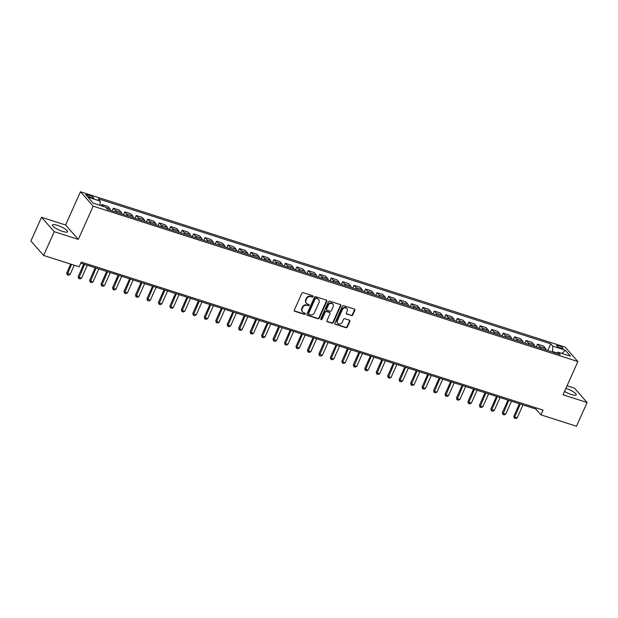 <?xml version="1.0" encoding="UTF-8"?>
<svg xmlns="http://www.w3.org/2000/svg" width="618" height="618" viewBox="0 0 618 618"><rect width="100%" height="100%" fill="white"/><g stroke="black" fill="none" stroke-linecap="round" stroke-linejoin="round"><path stroke-width="0.93" d="M313.056 296.594A0.734 0.641 138.6 0 0 312.716 295.744L303.152 292.677A1.051 0.919 138.6 0 0 301.839 293.318L294.33 310.097A1.051 0.919 138.6 0 0 294.817 311.317L304.38 314.384A0.734 0.641 138.6 0 0 304.96 313.079L303.724 312.685A3.353 2.928 138.6 0 1 302.542 311.92A3.353 2.928 138.6 0 1 302.179 308.776L302.805 307.378A3.353 2.928 138.6 0 1 307.022 305.315L308.258 305.717A0.734 0.641 138.6 0 0 308.838 304.411L307.602 304.01A3.353 2.928 138.6 0 1 306.42 303.253A3.353 2.928 138.6 0 1 306.057 300.109L306.683 298.71A3.353 2.928 138.6 0 1 310.9 296.648L312.136 297.042A0.734 0.641 138.6 0 0 313.056 296.594M306.42 303.253L306.08 302.859A3.353 2.928 138.6 0 1 305.709 299.715L306.335 298.316A3.353 2.928 138.6 0 1 310.553 296.261L311.789 296.655A0.734 0.641 138.6 0 0 312.754 295.752M294.307 310.854A1.051 0.919 138.6 0 0 294.469 310.931L304.033 313.99A0.734 0.641 138.6 0 0 304.998 313.094M302.542 311.92L302.202 311.526A3.353 2.928 138.6 0 1 301.831 308.382L302.457 306.984A3.353 2.928 138.6 0 1 306.675 304.929L307.911 305.323A0.734 0.641 138.6 0 0 308.876 304.427M565.91 388.367A8.328 1.869 24.1 0 0 565.895 388.359A8.328 1.869 24.1 0 1 576.192 394.802A8.328 1.869 24.1 0 1 571.271 394.438A8.328 1.869 24.1 0 1 564.528 391.418M57.35 225.346A8.328 1.869 24.1 0 0 52.43 224.975A8.328 1.869 24.1 0 0 62.712 231.418A8.328 1.869 24.1 0 0 67.632 231.781A8.328 1.869 24.1 0 0 57.35 225.346M558.703 345.763A3.414 0.765 24.1 0 0 556.679 345.616A3.414 0.765 24.1 0 0 560.897 348.251A3.414 0.765 24.1 0 0 562.921 348.405A3.414 0.765 24.1 0 0 558.703 345.763M351.395 315.651A1.051 0.919 138.6 0 0 352.708 315.01L354.817 310.298A1.051 0.919 138.6 0 0 354.33 309.077L343.708 305.678A1.051 0.919 138.6 0 0 342.395 306.319L334.886 323.098A1.051 0.919 138.6 0 0 335.373 324.319L345.995 327.725A1.051 0.919 138.6 0 0 347.308 327.076L349.858 321.391A1.051 0.919 138.6 0 0 349.371 320.17L344.821 318.718A1.051 0.919 138.6 0 0 343.508 319.359L342.248 322.179A2.804 2.449 138.6 0 1 337.428 320.634L342.372 309.587A2.804 2.449 138.6 0 1 347.185 311.132L346.366 312.971A1.051 0.919 138.6 0 0 346.845 314.191L351.047 315.265A1.051 0.919 138.6 0 0 352.368 314.616L354.469 309.912A1.051 0.919 138.6 0 0 354.5 309.154M563.021 394.778L587.1 402.496L576.478 426.235L540.943 414.848L543.067 410.097L81.275 262.071L79.15 266.814L43.615 255.427L54.237 231.68L78.308 239.398L93.179 206.165L577.892 361.545L563.021 394.778M326.822 301.329A1.051 0.919 138.6 0 0 326.335 300.109L315.713 296.702A1.051 0.919 138.6 0 0 314.392 297.343L306.891 314.122A1.051 0.919 138.6 0 0 307.37 315.342L317.992 318.749A1.051 0.919 138.6 0 0 319.313 318.108L326.822 301.329L326.474 300.935A1.051 0.919 138.6 0 0 326.497 300.178M329.711 301.19L340.333 304.589A1.051 0.919 138.6 0 1 340.819 305.81L333.311 322.588A1.051 0.919 138.6 0 1 331.997 323.237L327.447 321.777A1.051 0.919 138.6 0 1 326.968 320.557L330.012 313.751A1.051 0.919 138.6 0 0 329.525 312.53L326.513 311.565A1.051 0.919 138.6 0 0 325.192 312.206L322.024 319.29A0.734 0.641 138.6 0 1 320.765 318.888L328.39 301.831A1.051 0.919 138.6 0 1 329.711 301.19M89.811 197.219L91.835 197.86A3.306 0.742 24.1 0 0 93.789 198.007A3.306 0.742 24.1 0 0 89.703 195.45L87.686 194.801A3.306 0.742 24.1 0 0 85.732 194.662A3.306 0.742 24.1 0 0 89.811 197.219M93.179 206.165L80.464 191.765L565.176 347.138L577.892 361.545M547.757 350.56L550.762 343.847L98.146 198.757L100.224 201.113L87.841 197.142L93.133 203.137L105.516 207.107L107.594 209.463L560.209 354.547L558.131 352.19L556.524 353.365M550.762 343.847L552.84 346.204L565.223 350.167L570.514 356.161L558.131 352.19M78.308 239.398L65.593 224.998L41.522 217.281L54.237 231.68M41.522 217.281L30.9 241.02L43.615 255.427M587.1 402.496L574.385 388.096L567.061 385.748M65.593 224.998L80.464 191.765M80.788 263.152L535.783 409.008L540.943 414.848M557.027 353.002L552.515 351.557L552.307 352.013M536.269 407.919L535.783 409.008M100.224 201.113L99.969 205.331M101.306 205.755L101.862 204.512L103.615 206.497M110.383 210.352A4.272 1.839 107.8 0 0 109.904 208.776L107.826 206.42L101.862 204.512M112.113 210.908L113.326 208.181L115.404 210.537A4.272 1.839 107.8 0 1 115.89 212.121M121.846 214.029A4.272 1.839 107.8 0 0 121.367 212.453L119.289 210.097L113.326 208.181M123.577 214.585L124.79 211.858L126.868 214.214A4.272 1.839 107.8 0 1 127.354 215.79M133.31 217.706A4.272 1.839 107.8 0 0 132.831 216.122L130.753 213.774L124.79 211.858M135.041 218.254L136.254 215.535L138.339 217.891A4.272 1.839 107.8 0 1 138.818 219.467M144.782 221.383A4.272 1.839 107.8 0 0 144.295 219.799L142.217 217.443L136.254 215.535M146.505 221.932L147.717 219.212L149.803 221.561A4.272 1.839 107.8 0 1 150.282 223.144M156.246 225.052A4.272 1.839 107.8 0 0 155.759 223.477L153.681 221.12L147.717 219.212M157.969 225.609L159.189 222.882L161.267 225.238A4.272 1.839 107.8 0 1 161.746 226.821M167.71 228.73A4.272 1.839 107.8 0 0 167.223 227.154L165.145 224.797L159.189 222.882M169.432 229.286L170.653 226.559L172.731 228.915A4.272 1.839 107.8 0 1 173.21 230.491M179.174 232.407A4.272 1.839 107.8 0 0 178.687 230.823L176.609 228.467L170.653 226.559M180.896 232.955L182.117 230.236L184.195 232.592A4.272 1.839 107.8 0 1 184.674 234.168M190.638 236.076A4.272 1.839 107.8 0 0 190.159 234.5L188.073 232.144L182.117 230.236M192.36 236.632L193.581 233.913L195.659 236.261A4.272 1.839 107.8 0 1 196.138 237.845M202.101 239.753A4.272 1.839 107.8 0 0 201.623 238.177L199.537 235.821L193.581 233.913M203.824 240.309L205.045 237.582L207.123 239.939A4.272 1.839 107.8 0 1 207.602 241.522M213.565 243.43A4.272 1.839 107.8 0 0 213.086 241.847L211.008 239.498L205.045 237.582M215.288 243.979L216.509 241.259L218.587 243.616A4.272 1.839 107.8 0 1 219.066 245.191M225.029 247.107A4.272 1.839 107.8 0 0 224.55 245.524L222.472 243.168L216.509 241.259M226.752 247.656L227.972 244.937L230.05 247.285A4.272 1.839 107.8 0 1 230.529 248.869M236.493 250.777A4.272 1.839 107.8 0 0 236.014 249.201L233.936 246.845L227.972 244.937M238.216 251.333L239.436 248.606L241.514 250.962A4.272 1.839 107.8 0 1 241.993 252.546M247.957 254.454A4.272 1.839 107.8 0 0 247.478 252.878L245.4 250.522L239.436 248.606M249.68 255.01L250.9 252.283L252.978 254.639A4.272 1.839 107.8 0 1 253.457 256.215M259.421 258.131A4.272 1.839 107.8 0 0 258.942 256.547L256.864 254.199L250.9 252.283M261.144 258.679L262.364 255.96L264.442 258.316A4.272 1.839 107.8 0 1 264.929 259.892M270.885 261.808A4.272 1.839 107.8 0 0 270.406 260.224L268.328 257.868L262.364 255.96M272.615 262.356L273.828 259.637L275.906 261.986A4.272 1.839 107.8 0 1 276.393 263.569M282.349 265.477A4.272 1.839 107.8 0 0 281.87 263.901L279.792 261.545L273.828 259.637M284.079 266.034L285.292 263.307L287.37 265.663A4.272 1.839 107.8 0 1 287.857 267.246M293.813 269.154A4.272 1.839 107.8 0 0 293.334 267.579L291.256 265.222L285.292 263.307M295.543 269.711L296.756 266.984L298.834 269.34A4.272 1.839 107.8 0 1 299.321 270.916M305.277 272.832A4.272 1.839 107.8 0 0 304.798 271.248L302.72 268.892L296.756 266.984M307.007 273.38L308.22 270.661L310.306 273.017A4.272 1.839 107.8 0 1 310.784 274.593M316.748 276.501A4.272 1.839 107.8 0 0 316.261 274.925L314.183 272.569L308.22 270.661M318.471 277.057L319.691 274.33L321.769 276.686A4.272 1.839 107.8 0 1 322.248 278.27M328.212 280.178A4.272 1.839 107.8 0 0 327.725 278.602L325.647 276.246L319.691 274.33M329.935 280.734L331.155 278.007L333.233 280.363A4.272 1.839 107.8 0 1 333.712 281.947M339.676 283.855A4.272 1.839 107.8 0 0 339.189 282.271L337.111 279.923L331.155 278.007M341.399 284.404L342.619 281.684L344.697 284.041A4.272 1.839 107.8 0 1 345.176 285.616M351.14 287.532A4.272 1.839 107.8 0 0 350.653 285.949L348.575 283.592L342.619 281.684M352.863 288.081L354.083 285.361L356.161 287.71A4.272 1.839 107.8 0 1 356.64 289.294M362.604 291.202A4.272 1.839 107.8 0 0 362.125 289.626L360.039 287.27L354.083 285.361M364.326 291.758L365.547 289.031L367.625 291.387A4.272 1.839 107.8 0 1 368.104 292.971M374.068 294.879A4.272 1.839 107.8 0 0 373.589 293.303L371.503 290.947L365.547 289.031M375.79 295.435L377.011 292.708L379.089 295.064A4.272 1.839 107.8 0 1 379.568 296.64M385.532 298.556A4.272 1.839 107.8 0 0 385.053 296.972L382.975 294.616L377.011 292.708M387.254 299.104L388.475 296.385L390.553 298.741A4.272 1.839 107.8 0 1 391.032 300.317M396.995 302.233A4.272 1.839 107.8 0 0 396.517 300.649L394.438 298.293L388.475 296.385M398.718 302.781L399.939 300.062L402.017 302.411A4.272 1.839 107.8 0 1 402.496 303.994M408.459 305.902A4.272 1.839 107.8 0 0 407.98 304.326L405.902 301.97L399.939 300.062M410.182 306.458L411.403 303.732L413.481 306.088A4.272 1.839 107.8 0 1 413.96 307.671M419.923 309.579A4.272 1.839 107.8 0 0 419.444 307.996L417.366 305.647L411.403 303.732M421.646 310.136L422.866 307.409L424.945 309.765A4.272 1.839 107.8 0 1 425.431 311.341M431.387 313.256A4.272 1.839 107.8 0 0 430.908 311.673L428.83 309.317L422.866 307.409M433.11 313.805L434.33 311.086L436.408 313.442A4.272 1.839 107.8 0 1 436.895 315.018M442.851 316.926A4.272 1.839 107.8 0 0 442.372 315.35L440.294 312.994L434.33 311.086M444.581 317.482L445.794 314.755L447.872 317.111A4.272 1.839 107.8 0 1 448.359 318.695M454.315 320.603A4.272 1.839 107.8 0 0 453.836 319.027L451.758 316.671L445.794 314.755M456.045 321.159L457.258 318.432L459.336 320.788A4.272 1.839 107.8 0 1 459.823 322.364M465.779 324.28A4.272 1.839 107.8 0 0 465.3 322.696L463.222 320.348L457.258 318.432M467.509 324.829L468.722 322.109L470.8 324.465A4.272 1.839 107.8 0 1 471.287 326.041M477.243 327.957A4.272 1.839 107.8 0 0 476.764 326.374L474.686 324.017L468.722 322.109M478.973 328.506L480.186 325.786L482.272 328.135A4.272 1.839 107.8 0 1 482.751 329.718M488.714 331.627A4.272 1.839 107.8 0 0 488.228 330.051L486.15 327.694L480.186 325.786M490.437 332.183L491.658 329.456L493.736 331.812A4.272 1.839 107.8 0 1 494.215 333.396M500.178 335.304A4.272 1.839 107.8 0 0 499.692 333.728L497.614 331.372L491.658 329.456M501.901 335.86L503.122 333.133L505.2 335.489A4.272 1.839 107.8 0 1 505.678 337.065M511.642 338.981A4.272 1.839 107.8 0 0 511.156 337.397L509.077 335.041L503.122 333.133M513.365 339.529L514.585 336.81L516.663 339.166A4.272 1.839 107.8 0 1 517.142 340.742M523.106 342.658A4.272 1.839 107.8 0 0 522.619 341.074L520.541 338.718L514.585 336.81M524.829 343.206L526.049 340.487L528.127 342.835A4.272 1.839 107.8 0 1 528.606 344.419M534.57 346.327A4.272 1.839 107.8 0 0 534.091 344.751L532.005 342.395L526.049 340.487M536.293 346.883L537.513 344.156L539.591 346.513A4.272 1.839 107.8 0 1 540.07 348.096M546.034 350.004A4.272 1.839 107.8 0 0 545.555 348.421L543.469 346.072L537.513 344.156M552.515 351.557L552.84 346.204M565.223 350.167L562.079 353.457M306.868 314.879A1.051 0.919 138.6 0 0 307.03 314.956L317.652 318.355A1.051 0.919 138.6 0 0 318.965 317.714L326.474 300.935M316.115 298.324A0.734 0.641 138.6 0 0 315.195 298.772L308.606 313.504A0.734 0.641 138.6 0 0 308.946 314.353L310.251 314.771A3.353 2.928 138.6 0 0 314.469 312.716L318.973 302.65A3.353 2.928 138.6 0 0 318.602 299.506A3.353 2.928 138.6 0 0 317.42 298.741L315.775 297.93A0.734 0.641 138.6 0 0 314.856 298.386L315.195 298.772M308.691 314.191L308.343 313.797A0.734 0.641 138.6 0 1 308.266 313.11L314.856 298.386M318.602 299.506L318.262 299.112A3.353 2.928 138.6 0 0 317.08 298.355L317.42 298.741M315.775 297.93L317.08 298.355M326.937 321.314A1.051 0.919 138.6 0 0 327.107 321.391L331.65 322.843A1.051 0.919 138.6 0 0 332.971 322.202L340.472 305.423A1.051 0.919 138.6 0 0 340.495 304.666M329.896 312.77L329.548 312.384A1.051 0.919 138.6 0 0 329.178 312.144L326.165 311.178A1.051 0.919 138.6 0 0 324.852 311.82L321.677 318.903L322.024 319.29M320.719 319.344A0.734 0.641 138.6 0 0 321.677 318.903M333.164 306.69A2.804 2.449 138.6 0 0 328.351 305.145L326.613 309.039A1.051 0.919 138.6 0 0 327.092 310.259L330.112 311.225A1.051 0.919 138.6 0 0 331.426 310.584L333.164 306.69M332.863 304.064L332.515 303.677A2.804 2.449 138.6 0 0 328.003 304.759L328.351 305.145M326.721 310.02L326.381 309.633A1.051 0.919 138.6 0 1 326.265 308.652L328.003 304.759M346.335 313.735A1.051 0.919 138.6 0 0 346.505 313.805L351.047 315.265M346.883 308.506L346.536 308.119A2.804 2.449 138.6 0 0 342.024 309.201L342.372 309.587M337.737 323.26L337.389 322.874A2.804 2.449 138.6 0 1 337.088 320.248L342.024 309.201M334.863 323.855A1.051 0.919 138.6 0 0 335.026 323.925L345.647 327.331A1.051 0.919 138.6 0 0 346.968 326.69L349.51 321.005A1.051 0.919 138.6 0 0 349.533 320.248M70.668 264.095L66.721 272.932L70.089 274.516L74.237 265.238M70.089 274.516L68.59 275.234L67.215 274.794L66.721 272.932M71.487 264.357L67.215 274.794M83.77 264.11L78.185 276.601L78.803 277.304L81.553 278.185L87.339 265.253M81.553 278.185L80.054 278.911L78.679 278.471L78.185 276.601M84.589 264.373L78.679 278.471M95.234 267.787L89.649 280.278L90.267 280.981L93.017 281.862L98.803 268.93M93.017 281.862L91.518 282.58L90.143 282.14L89.649 280.278M96.053 268.05L90.143 282.14M106.705 271.464L101.113 283.956L101.731 284.659L104.481 285.539L110.267 272.608M104.481 285.539L102.982 286.258L101.607 285.817L101.113 283.956M107.517 271.719L101.607 285.817M118.169 275.134L112.576 287.633L113.194 288.328L115.945 289.209L121.731 276.277M115.945 289.209L114.454 289.935L113.071 289.494L112.576 287.633M118.98 275.396L113.071 289.494M129.633 278.811L124.04 291.302L124.658 292.005L127.408 292.886L133.194 279.954M127.408 292.886L125.917 293.612L124.535 293.171L124.04 291.302M130.444 279.073L124.535 293.171M141.097 282.488L135.504 294.979L136.122 295.682L138.88 296.563L144.658 283.631M138.88 296.563L137.381 297.281L136.006 296.841L135.504 294.979M141.908 282.75L136.006 296.841M152.561 286.157L146.968 298.656L150.344 300.24L156.122 287.3M150.344 300.24L148.845 300.958L147.47 300.518L146.968 298.656M153.372 286.42L147.47 300.518M164.025 289.834L158.432 302.333L159.05 303.029L161.808 303.909L167.594 290.978M161.808 303.909L160.309 304.635L158.934 304.195L158.432 302.333M164.836 290.097L158.934 304.195M175.489 293.511L169.896 306.003L170.522 306.706L173.272 307.586L179.058 294.655M173.272 307.586L171.773 308.312L170.398 307.864L169.896 306.003M176.3 293.774L170.398 307.864M186.953 297.188L181.368 309.68L181.986 310.383L184.736 311.263L190.522 298.332M184.736 311.263L183.237 311.982L181.862 311.542L181.368 309.68M187.772 297.443L181.862 311.542M198.417 300.858L192.831 313.357L196.2 314.941L201.986 302.001M196.2 314.941L194.701 315.659L193.326 315.219L192.831 313.357M199.235 301.12L193.326 315.219M209.881 304.535L204.295 317.026L204.913 317.729L207.663 318.61L213.449 305.678M207.663 318.61L206.165 319.336L204.79 318.896L204.295 317.026M210.699 304.798L204.79 318.896M221.344 308.212L215.759 320.703L216.377 321.406L219.127 322.287L224.913 309.355M219.127 322.287L217.629 323.005L216.254 322.565L215.759 320.703M222.163 308.475L216.254 322.565M232.808 311.889L227.223 324.38L227.841 325.083L230.591 325.964L236.377 313.032M230.591 325.964L229.093 326.683L227.718 326.242L227.223 324.38M233.627 312.144L227.718 326.242M244.272 315.559L238.687 328.058L239.305 328.753L242.055 329.633L247.841 316.702M242.055 329.633L240.556 330.36L239.181 329.919L238.687 328.058M245.091 315.821L239.181 329.919M255.736 319.236L250.151 331.727L250.769 332.43L253.519 333.311L259.305 320.379M253.519 333.311L252.02 334.037L250.645 333.596L250.151 331.727M256.555 319.498L250.645 333.596M267.2 322.913L261.615 335.404L262.233 336.107L264.983 336.988L270.769 324.056M264.983 336.988L263.484 337.706L262.109 337.266L261.615 335.404M268.019 323.175L262.109 337.266M278.672 326.582L273.079 339.081L276.447 340.665L282.233 327.725M276.447 340.665L274.948 341.383L273.573 340.943L273.079 339.081M279.483 326.845L273.573 340.943M290.136 330.259L284.543 342.751L285.161 343.454L287.911 344.334L293.697 331.402M287.911 344.334L286.42 345.06L285.037 344.62L284.543 342.751M290.947 330.522L285.037 344.62M301.599 333.936L296.007 346.428L296.625 347.131L299.375 348.011L305.161 335.08M299.375 348.011L297.884 348.737L296.501 348.289L296.007 346.428M302.411 334.199L296.501 348.289M313.063 337.613L307.47 350.105L308.088 350.808L310.846 351.688L316.625 338.757M310.846 351.688L309.348 352.407L307.973 351.966L307.47 350.105M313.874 337.868L307.973 351.966M324.527 341.283L318.934 353.782L322.31 355.365L328.096 342.426M322.31 355.365L320.812 356.084L319.436 355.644L318.934 353.782M325.338 341.545L319.436 355.644M335.991 344.96L330.398 357.451L331.016 358.154L333.774 359.035L339.56 346.103M333.774 359.035L332.275 359.761L330.9 359.321L330.398 357.451M336.802 345.223L330.9 359.321M347.455 348.637L341.862 361.128L342.488 361.831L345.238 362.712L351.024 349.78M345.238 362.712L343.739 363.43L342.364 362.99L341.862 361.128M348.266 348.9L342.364 362.99M358.919 352.314L353.334 364.805L353.952 365.508L356.702 366.389L362.488 353.457M356.702 366.389L355.203 367.107L353.828 366.667L353.334 364.805M359.738 352.569L353.828 366.667M370.383 355.983L364.798 368.482L365.416 369.178L368.166 370.058L373.952 357.127M368.166 370.058L366.667 370.785L365.292 370.344L364.798 368.482M371.202 356.246L365.292 370.344M381.847 359.661L376.262 372.152L376.88 372.855L379.63 373.736L385.416 360.804M379.63 373.736L378.131 374.462L376.756 374.021L376.262 372.152M382.666 359.923L376.756 374.021M393.311 363.338L387.725 375.829L388.343 376.532L391.094 377.413L396.88 364.481M391.094 377.413L389.595 378.131L388.22 377.691L387.725 375.829M394.129 363.6L388.22 377.691M404.775 367.007L399.189 379.506L402.557 381.09L408.344 368.15M402.557 381.09L401.059 381.808L399.684 381.368L399.189 379.506M405.593 367.27L399.684 381.368M416.238 370.684L410.653 383.175L411.271 383.878L414.021 384.759L419.807 371.827M414.021 384.759L412.523 385.485L411.148 385.045L410.653 383.175M417.057 370.947L411.148 385.045M427.702 374.361L422.117 386.853L422.735 387.556L425.485 388.436L431.271 375.505M425.485 388.436L423.987 389.162L422.612 388.714L422.117 386.853M428.521 374.624L422.612 388.714M439.166 378.038L433.581 390.53L434.199 391.233L436.949 392.113L442.735 379.182M436.949 392.113L435.451 392.832L434.075 392.391L433.581 390.53M439.985 378.293L434.075 392.391M450.638 381.708L445.045 394.207L448.413 395.79L454.199 382.851M448.413 395.79L446.914 396.509L445.539 396.068L445.045 394.207M451.449 381.97L445.539 396.068M462.102 385.385L456.509 397.876L457.127 398.579L459.877 399.46L465.663 386.528M459.877 399.46L458.386 400.186L457.003 399.746L456.509 397.876M462.913 385.647L457.003 399.746M473.566 389.062L467.973 401.553L468.591 402.256L471.341 403.137L477.127 390.205M471.341 403.137L469.85 403.855L468.467 403.415L467.973 401.553M474.377 389.325L468.467 403.415M485.03 392.739L479.437 405.23L480.055 405.933L482.812 406.814L488.591 393.882M482.812 406.814L481.314 407.532L479.939 407.092L479.437 405.23M485.841 392.994L479.939 407.092M496.493 396.408L490.901 408.907L491.519 409.603L494.276 410.483L500.062 397.552M494.276 410.483L492.778 411.209L491.403 410.769L490.901 408.907M497.305 396.671L491.403 410.769M507.957 400.085L502.364 412.577L502.982 413.28L505.74 414.16L511.526 401.229M505.74 414.16L504.242 414.887L502.867 414.446L502.364 412.577M508.769 400.348L502.867 414.446M519.421 403.763L513.828 416.254L514.454 416.957L517.204 417.838L522.99 404.906M517.204 417.838L515.706 418.556L514.33 418.116L513.828 416.254M520.232 404.025L514.33 418.116M109.904 208.776L105.84 207.47M121.367 212.453L115.404 210.537M132.831 216.122L126.868 214.214M144.295 219.799L138.339 217.891M155.759 223.477L149.803 221.561M167.223 227.154L161.267 225.238M178.687 230.823L172.731 228.915M190.159 234.5L184.195 232.592M201.623 238.177L195.659 236.261M213.086 241.847L207.123 239.939M224.55 245.524L218.587 243.616M236.014 249.201L230.05 247.285M247.478 252.878L241.514 250.962M258.942 256.547L252.978 254.639M270.406 260.224L264.442 258.316M281.87 263.901L275.906 261.986M293.334 267.579L287.37 265.663M304.798 271.248L298.834 269.34M316.261 274.925L310.306 273.017M327.725 278.602L321.769 276.686M339.189 282.271L333.233 280.363M350.653 285.949L344.697 284.041M362.125 289.626L356.161 287.71M373.589 293.303L367.625 291.387M385.053 296.972L379.089 295.064M396.517 300.649L390.553 298.741M407.98 304.326L402.017 302.411M419.444 307.996L413.481 306.088M430.908 311.673L424.945 309.765M442.372 315.35L436.408 313.442M453.836 319.027L447.872 317.111M465.3 322.696L459.336 320.788M476.764 326.374L470.8 324.465M488.228 330.051L482.272 328.135M499.692 333.728L493.736 331.812M511.156 337.397L505.2 335.489M522.619 341.074L516.663 339.166M534.091 344.751L528.127 342.835M545.555 348.421L539.591 346.513M87.138 196.022L87.686 194.801M89.038 196.941L89.703 195.45M310.553 296.261L310.9 296.648M306.335 298.316L306.683 298.71M305.709 299.715L306.057 300.109M307.911 305.323L308.258 305.717M306.675 304.929L307.022 305.315M302.457 306.984L302.805 307.378M301.831 308.382L302.179 308.776M304.033 313.99L304.38 314.384M294.469 310.931L294.817 311.317M311.789 296.655L312.136 297.042M318.965 317.714L319.313 318.108M317.652 318.355L317.992 318.749M307.03 314.956L307.37 315.342M308.266 313.11L308.606 313.504M340.472 305.423L340.819 305.81M332.971 322.202L333.311 322.588M331.65 322.843L331.997 323.237M327.107 321.391L327.447 321.777M329.178 312.144L329.525 312.53M326.165 311.178L326.513 311.565M324.852 311.82L325.192 312.206M326.265 308.652L326.613 309.039M346.505 313.805L346.845 314.191M337.088 320.248L337.428 320.634M349.51 321.005L349.858 321.391M346.968 326.69L347.308 327.076M345.647 327.331L345.995 327.725M335.026 323.925L335.373 324.319M354.469 309.912L354.817 310.298M352.368 314.616L352.708 315.01"/></g></svg>
